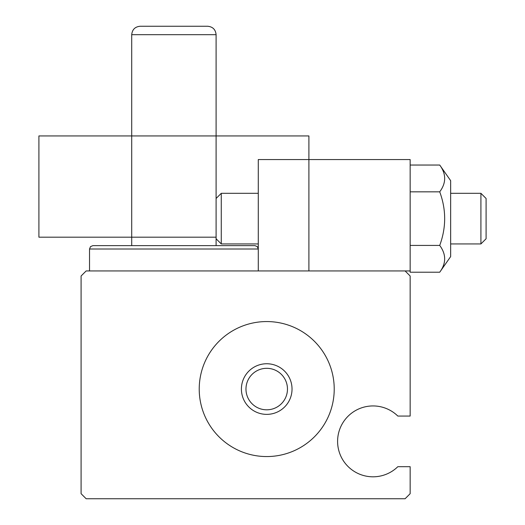 <?xml version="1.0" encoding="UTF-8"?>
<svg xmlns="http://www.w3.org/2000/svg" width="525" height="525" viewBox="0 0 525 525"><rect width="100%" height="100%" fill="white"/><g stroke="black" fill="none" stroke-linecap="round" stroke-linejoin="round"><path stroke-width="0.79" d="M439.72 165.04L450.653 180.659L450.653 256.594L439.72 272.213C446.309 263.327 446.309 254.395 439.72 245.418C446.309 227.528 446.309 209.665 439.72 191.835C446.309 182.949 446.309 174.018 439.72 165.04L410.156 165.04M439.72 272.213L410.156 272.213L410.156 270.939L86.159 270.939L81.093 275.999L81.093 493.69L86.159 498.75L405.097 498.75L410.156 493.69L410.156 466.686L397.832 466.686A35.438 35.438 0 0 1 347.891 466.351A35.438 35.438 0 0 1 347.891 416.404A35.438 35.438 0 0 1 397.832 416.062L410.156 416.062L410.156 275.999L405.097 270.939M439.72 245.418L410.156 245.418M439.72 191.835L410.156 191.835M258.28 270.939L258.28 159.561L410.156 159.561L410.156 270.939M89.532 270.939L89.532 249.001L258.28 249.001L257.309 246.632L254.907 245.628L92.905 245.628L131.716 245.628L131.716 237.188L216.097 237.188L216.097 34.689L131.716 34.689L131.716 237.188L38.909 237.188L38.909 135.936L308.903 135.936L308.903 270.939M241.408 389.064A25.312 25.312 0 0 1 279.372 367.139A25.312 25.312 0 0 1 279.372 410.983A25.312 25.312 0 0 1 241.408 389.064M334.222 389.064A67.502 67.502 0 0 0 232.969 330.606A67.502 67.502 0 0 0 232.969 447.517A67.502 67.502 0 0 0 334.222 389.064M480.92 243.935L480.92 193.312L486.091 198.483L486.091 238.763L480.92 243.935L450.653 243.935M258.28 193.312L221.268 193.312L221.268 243.935L258.28 243.935M216.097 237.188L216.097 238.763L221.268 243.935M245.969 389.064A20.751 20.751 0 0 1 277.095 371.096A20.751 20.751 0 0 1 277.095 407.033A20.751 20.751 0 0 1 245.969 389.064M173.906 26.25L206.811 26.25L173.906 26.25M480.92 193.312L450.653 193.312M216.097 198.483L221.268 193.312M89.532 249.001L90.503 246.632L92.905 245.628M216.097 34.689C215.591 29.564 212.782 26.749 207.657 26.25L140.155 26.25C135.03 26.749 132.221 29.564 131.716 34.689M216.097 245.628L216.097 238.763"/></g></svg>
